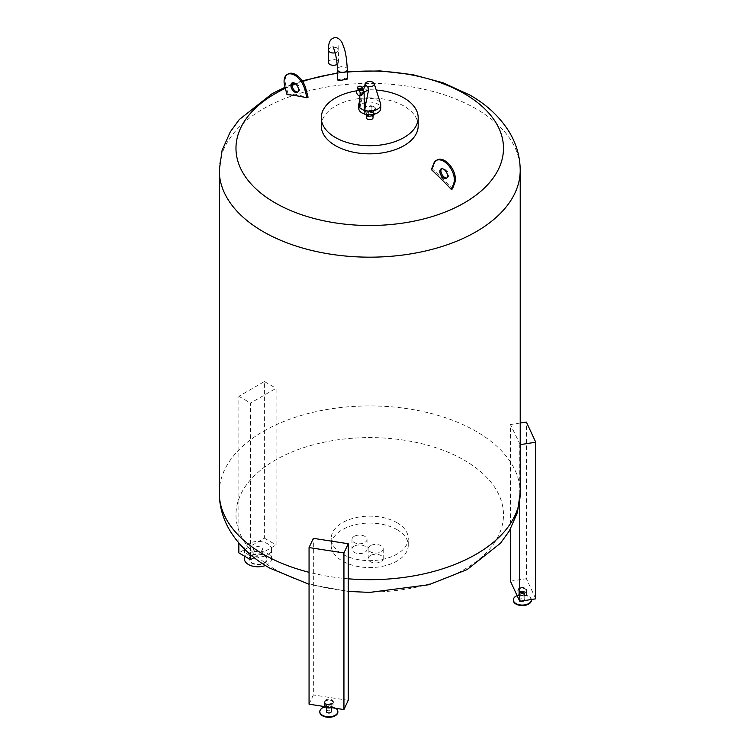 <?xml version="1.0" encoding="UTF-8"?>
<svg xmlns="http://www.w3.org/2000/svg" width="755" height="755" viewBox="0 0 755 755"><rect width="100%" height="100%" fill="white"/><g stroke="black" fill="none" stroke-linecap="round" stroke-linejoin="round"><path stroke-width="0.57" stroke-dasharray="3.77 2.83" d="M513.334 600.112A9.032 5.209 180 0 1 520.016 595.317A9.032 5.209 180 0 1 531.369 600.112M517.118 595.62A9.032 5.209 180 0 1 520.016 594.827A9.032 5.209 180 0 1 531.36 599.517M521.205 601.084A2.407 1.387 180 0 1 519.95 599.866A2.407 1.387 180 0 1 521.733 598.526A2.407 1.387 180 0 1 524.763 599.866A2.407 1.387 180 0 1 524.404 600.593M522.979 595.393A2.407 1.387 180 0 1 519.95 594.043A2.407 1.387 180 0 1 521.733 592.703A2.407 1.387 180 0 1 524.763 594.043A2.407 1.387 180 0 1 522.979 595.393M521.261 591.448A4.209 2.435 180 0 1 526.565 593.798A4.209 2.435 180 0 1 523.442 596.148A4.209 2.435 180 0 1 518.138 593.798A4.209 2.435 180 0 1 521.261 591.448M523.442 593.203A4.209 2.435 180 0 1 518.138 590.854A4.209 2.435 180 0 1 521.261 588.504A4.209 2.435 180 0 1 526.565 590.854A4.209 2.435 180 0 1 523.442 593.203M523.517 593.373A4.511 2.605 180 0 1 517.836 590.854A4.511 2.605 180 0 1 521.186 588.334A4.511 2.605 180 0 1 526.867 590.854A4.511 2.605 180 0 1 523.517 593.373M521.186 587.598A4.511 2.605 0 0 0 517.836 590.117A4.511 2.605 0 0 0 523.517 592.637A4.511 2.605 0 0 0 526.867 590.117A4.511 2.605 0 0 0 521.186 587.598M510.408 581.171L526.395 578.698L526.395 422.083M535.748 598.838L526.395 578.698M520.214 423.045L510.408 424.555L510.408 529.113M520.214 444.629L510.408 424.555M519.761 500.773L519.761 444.695M319.818 711.833A9.032 5.209 180 0 1 320.12 710.729A9.032 5.209 180 0 1 329.803 706.897A9.032 5.209 180 0 1 337.853 711.833M325.254 706.803A9.032 5.209 180 0 1 335.881 708.322M326.434 711.587A2.407 1.387 180 0 1 326.509 711.229A2.407 1.387 180 0 1 329.152 710.21A2.407 1.387 180 0 1 331.247 711.587M326.509 705.415A2.407 1.387 180 0 1 329.152 704.396A2.407 1.387 180 0 1 331.247 705.774A2.407 1.387 180 0 1 331.162 706.133A2.407 1.387 180 0 1 328.519 707.152A2.407 1.387 180 0 1 326.434 705.774A2.407 1.387 180 0 1 326.509 705.415M325.112 706.661A4.209 2.435 180 0 1 324.622 705.529A4.209 2.435 180 0 1 324.773 704.896A4.209 2.435 180 0 1 329.388 703.113A4.209 2.435 180 0 1 333.049 705.529A4.209 2.435 180 0 1 332.908 706.151A4.209 2.435 180 0 1 331.086 707.586M324.773 701.952A4.209 2.435 180 0 1 329.388 700.168A4.209 2.435 180 0 1 333.049 702.575A4.209 2.435 180 0 1 332.908 703.207A4.209 2.435 180 0 1 328.283 704.991A4.209 2.435 180 0 1 324.622 702.575A4.209 2.435 180 0 1 324.773 701.952M324.48 701.905A4.511 2.605 180 0 1 329.425 699.989A4.511 2.605 180 0 1 333.351 702.575A4.511 2.605 180 0 1 333.2 703.254A4.511 2.605 180 0 1 328.246 705.161A4.511 2.605 180 0 1 324.32 702.575A4.511 2.605 180 0 1 324.48 701.905M333.2 702.518A4.511 2.605 0 0 0 333.351 701.839A4.511 2.605 0 0 0 329.425 699.253A4.511 2.605 0 0 0 324.48 701.168A4.511 2.605 0 0 0 324.32 701.839A4.511 2.605 0 0 0 328.246 704.424A4.511 2.605 0 0 0 333.2 702.518M309.059 704.179L313.344 694.949L313.344 538.334M348.225 700.338L313.344 694.949M254.812 551.112A4.511 2.605 0 0 0 259.739 551.678A4.511 2.605 0 0 0 262.523 549.272A4.511 2.605 0 0 0 261.202 547.432A4.511 2.605 0 0 0 256.275 546.865A4.511 2.605 0 0 0 253.491 549.272A4.511 2.605 0 0 0 254.812 551.112M254.812 551.065A4.511 2.605 0 0 0 259.739 551.631A4.511 2.605 0 0 0 262.523 549.225A4.511 2.605 0 0 0 261.202 547.375A4.511 2.605 0 0 0 256.275 546.809A4.511 2.605 0 0 0 253.491 549.225A4.511 2.605 0 0 0 254.812 551.065M264.392 555.774A9.032 5.209 180 0 1 267.034 559.464A9.032 5.209 180 0 1 261.466 564.278A9.032 5.209 180 0 1 251.623 563.145A9.032 5.209 180 0 1 248.98 559.464A9.032 5.209 180 0 1 254.548 554.651A9.032 5.209 180 0 1 264.392 555.774M264.392 555.284A9.032 5.209 180 0 1 267.034 558.974A9.032 5.209 180 0 1 261.466 563.787A9.032 5.209 180 0 1 251.623 562.654A9.032 5.209 180 0 1 248.98 558.974A9.032 5.209 180 0 1 254.548 554.161A9.032 5.209 180 0 1 264.392 555.284M248.433 554.802A13.543 7.824 0 0 0 263.193 556.501A13.543 7.824 0 0 0 271.555 549.272A13.543 7.824 0 0 0 267.581 543.742A13.543 7.824 0 0 0 252.821 542.052A13.543 7.824 0 0 0 244.46 549.272A13.543 7.824 0 0 0 248.433 554.802M265.411 565.523A13.543 7.824 0 0 0 271.555 558.974A13.543 7.824 0 0 0 267.581 553.443A13.543 7.824 0 0 0 252.821 551.745A13.543 7.824 0 0 0 244.46 558.974M238.854 543.062L238.854 396.3L264.392 381.549L264.392 538.164L238.854 552.905M264.392 538.164L276.094 544.921L276.094 388.306L250.556 403.057L250.556 554.698M254.114 557.615L276.094 544.921M238.854 396.3L250.556 403.057M264.392 381.549L276.094 388.306M370.375 545.705A7.522 4.341 -0 0 0 368.166 548.772A7.522 4.341 -0 0 0 372.81 552.783A7.522 4.341 -0 0 0 381.011 551.848A7.522 4.341 -0 0 0 383.219 548.772A7.522 4.341 -0 0 0 378.566 544.761A7.522 4.341 -0 0 0 370.375 545.705M370.375 555.529A7.522 4.341 0 0 0 368.166 558.606A7.522 4.341 0 0 0 372.81 562.617A7.522 4.341 0 0 0 381.011 561.673A7.522 4.341 0 0 0 383.219 558.606A7.522 4.341 0 0 0 378.566 554.585A7.522 4.341 0 0 0 370.375 555.529M354.199 536.361A7.522 4.341 -0 0 0 351.99 539.438A7.522 4.341 -0 0 0 356.634 543.449A7.522 4.341 -0 0 0 364.835 542.505A7.522 4.341 -0 0 0 367.043 539.438A7.522 4.341 -0 0 0 362.4 535.418A7.522 4.341 -0 0 0 354.199 536.361M354.199 546.195A7.522 4.341 0 0 0 351.99 549.262A7.522 4.341 0 0 0 356.634 553.273A7.522 4.341 0 0 0 364.835 552.339A7.522 4.341 0 0 0 367.043 549.262A7.522 4.341 0 0 0 362.4 545.252A7.522 4.341 0 0 0 354.199 546.195M357.559 87.693A2.407 1.387 180 0 1 359.125 86.504A2.407 1.387 180 0 1 361.654 86.825A2.407 1.387 180 0 1 362.353 87.693M396.97 529.604A38.524 22.244 180 0 1 408.257 545.337A38.524 22.244 180 0 1 384.474 565.882A38.524 22.244 180 0 1 342.496 561.059A38.524 22.244 180 0 1 331.209 545.337A38.524 22.244 180 0 1 354.992 524.782A38.524 22.244 180 0 1 396.97 529.604M396.97 522.668A38.524 22.244 180 0 1 408.257 538.4A38.524 22.244 180 0 1 384.474 558.945A38.524 22.244 180 0 1 342.496 554.123A38.524 22.244 180 0 1 331.209 538.4A38.524 22.244 180 0 1 354.992 517.845A38.524 22.244 180 0 1 396.97 522.668M359.909 89.071A1.416 0.812 180 0 0 358.54 89.854L360.956 89.156L361.371 89.911L359.993 90.694M360.956 87.231A1.416 0.812 180 0 1 361.371 87.806A1.416 0.812 180 0 1 360.494 88.561A1.416 0.812 180 0 1 358.955 88.382A1.416 0.812 180 0 1 358.54 87.806A1.416 0.812 180 0 1 359.418 87.051A1.416 0.812 180 0 1 360.956 87.231M275.15 569.421A133.758 77.227 180 0 1 275.15 460.21A133.758 77.227 180 0 1 464.316 460.21A133.758 77.227 180 0 1 464.316 569.421A133.758 77.227 180 0 1 275.15 569.421M361.371 89.014A3.011 1.736 -120 0 0 361.286 88.967A3.011 1.736 -120 0 0 359.776 88.816A3.011 1.736 -120 0 0 359.323 91.232A3.011 1.736 -120 0 0 361.286 93.884A3.011 1.736 -120 0 0 362.787 94.035M328.463 62.429A4.964 2.869 180 0 1 328.633 61.693A4.964 2.869 180 0 1 334.069 59.588A4.964 2.869 180 0 1 338.391 62.429A4.964 2.869 180 0 1 338.221 63.175A4.964 2.869 180 0 1 337.174 64.307M446.875 177.963A5.417 3.124 -120 0 0 447.46 177.746A5.417 3.124 -120 0 0 448.583 175.264A5.417 3.124 -120 0 0 446.214 169.818A5.417 3.124 -120 0 0 442.043 168.365A5.417 3.124 -120 0 0 441.562 168.761M297.904 91.959A5.417 3.124 -120 0 0 298.489 91.742A5.417 3.124 -120 0 0 299.612 89.26A5.417 3.124 -120 0 0 297.243 83.805A5.417 3.124 -120 0 0 293.072 82.361A5.417 3.124 -120 0 0 292.591 82.757M361.286 93.639A2.709 1.567 -120 0 0 362.636 93.771A2.709 1.567 -120 0 0 363.051 91.6A2.709 1.567 -120 0 0 361.286 89.213A2.709 1.567 -120 0 0 359.927 89.081A2.709 1.567 -120 0 0 359.512 91.251A2.709 1.567 -120 0 0 361.286 93.639M362.636 93.771L363.297 93.393A2.709 1.567 60 0 1 361.966 93.242A2.709 1.567 60 0 1 360.192 90.855A2.709 1.567 60 0 1 360.607 88.684A2.709 1.567 60 0 1 361.768 88.722M285.352 88.354A133.758 77.227 180 0 1 291.987 85.438M295.696 83.956A133.758 77.227 180 0 1 302.623 81.474M337.438 73.329A133.758 77.227 180 0 1 347.375 72.131M337.438 79.841L345.922 78.18L347.375 79.049M287.004 94.592A300.584 222.168 -80.9 0 1 288.07 93.979A300.962 173.763 60 0 1 308.078 97.187M321.281 125.877A48.452 27.973 180 0 1 351.188 100.028A48.452 27.973 180 0 1 403.991 106.096A48.452 27.973 180 0 1 418.185 125.877M364.391 110.277A10.985 6.342 180 0 1 361.966 109.22A10.985 6.342 180 0 1 360.135 107.814A10.985 6.342 180 0 1 359.833 107.484M358.927 103.586A10.985 6.342 180 0 1 366.468 98.678A10.985 6.342 180 0 1 377.5 100.245A10.985 6.342 180 0 1 380.539 103.586M359.833 107.984L364.41 87.608L366.543 85.928L368.666 90.072M358.748 108.418A10.985 6.342 180 0 1 365.533 102.557A10.985 6.342 180 0 1 377.5 103.935A10.985 6.342 180 0 1 380.718 108.418M373.989 106.757A6.021 3.473 180 0 1 373.989 111.674A6.021 3.473 180 0 1 365.477 111.674A6.021 3.473 180 0 1 365.477 106.757A6.021 3.473 180 0 1 373.989 106.757M366.42 117.752A3.313 1.916 180 0 1 368.468 115.987A3.313 1.916 180 0 1 372.073 116.402A3.313 1.916 180 0 1 373.045 117.752M372.073 111.985A3.313 1.916 180 0 1 373.045 113.335A3.313 1.916 180 0 1 370.998 115.1A3.313 1.916 180 0 1 367.392 114.684A3.313 1.916 180 0 1 366.42 113.335A3.313 1.916 180 0 1 368.468 111.57A3.313 1.916 180 0 1 372.073 111.985M373.621 114.354L373.621 111.457L368.308 112.278L364.42 110.032L365.845 106.974L371.158 106.153L375.046 108.39L373.621 111.457M368.308 114.703L368.308 112.278M364.42 114.156L365.845 111.089L371.158 110.268L375.046 112.514L374.263 114.194M375.046 112.514L375.046 108.39M364.42 110.032L364.42 113.967M365.845 111.089L365.845 106.974M371.158 110.268L371.158 106.153M356.653 90.817A48.452 27.973 180 0 1 376.216 90.034M431.388 169.611A300.584 104.284 -45.2 0 1 432.455 168.997A300.962 173.763 60 0 1 452.462 188.882M359.833 95.696L359.833 89.807A3.011 1.736 60 0 1 360.456 88.429A3.011 1.736 60 0 1 361.966 88.571M359.833 89.807L364.41 87.608M364.41 87.165A3.011 1.736 60 0 1 365.033 85.787M288.07 93.979L285.9 85.777L284.833 86.4M285.9 85.777A15.043 8.692 60 0 1 288.259 73.896M433.559 163.92L434.625 163.306A15.043 8.692 60 0 1 437.22 159.9M432.455 168.997L434.625 163.306M521.535 592.288A3.162 1.821 180 0 1 525.404 593.572A3.162 1.821 180 0 1 523.168 595.808A3.162 1.821 180 0 1 519.298 594.515A3.162 1.821 180 0 1 521.535 592.288M331.889 706.246A3.162 1.821 180 0 1 328.019 707.529A3.162 1.821 180 0 1 325.782 705.302A3.162 1.821 180 0 1 329.652 704.009A3.162 1.821 180 0 1 331.889 706.246M328.463 50.132A4.964 2.869 180 0 1 328.633 49.386A4.964 2.869 180 0 1 332.143 47.357A4.964 2.869 180 0 1 338.391 50.132A4.964 2.869 180 0 1 338.221 50.868A4.964 2.869 180 0 1 335.144 52.822M347.375 69.488A4.964 2.869 0 0 0 345.922 67.459A4.964 2.869 0 0 0 341.118 66.714A4.964 2.869 0 0 0 337.438 69.488M219.252 492.798A150.481 86.882 180 0 1 312.145 412.532A150.481 86.882 180 0 1 476.141 431.369A150.481 86.882 180 0 1 520.214 492.798M348.225 578.792A150.481 86.882 180 0 1 309.059 572.309M219.252 170.29A150.481 86.882 180 0 1 312.145 90.024A150.481 86.882 180 0 1 476.141 108.852A150.481 86.882 180 0 1 520.214 170.29M519.95 599.866L519.95 594.043M518.138 593.798L518.138 590.854M517.836 590.854L517.836 590.117M526.867 590.854L526.867 590.117M526.565 593.798L526.565 590.854M524.763 599.866L524.763 594.043M331.247 707.605L331.247 705.774M333.049 705.529L333.049 702.575M333.351 702.575L333.351 701.839M324.32 702.575L324.32 701.839M324.622 705.529L324.622 702.575M326.434 707.52L326.434 705.774M267.034 559.464L267.034 558.974M271.555 549.272L271.555 558.974M244.46 549.272L244.46 556.142M248.98 559.464L248.98 558.974M332.804 46.621L336.022 47.565L338.806 45.687L338.391 62.429M368.166 548.772L368.166 558.606M351.99 539.438L351.99 549.262M408.257 545.337L408.257 538.4M361.371 88.93L361.371 87.806M447.46 177.746L446.394 178.359M298.489 91.742L297.423 92.355M347.375 71.744L337.438 72.905M302.198 80.832L294.884 83.343M291.968 84.437L285.069 87.278M364.505 86.089L359.833 100.736M373.045 115.666L373.045 113.335M366.42 115.307L366.42 113.335M359.927 89.081L360.607 88.684M362.325 87.344L360.456 88.429M293.072 82.361L292.006 82.975M442.043 168.365L440.977 168.978M348.225 591.429L309.059 584.313M358.54 89.534L359.776 88.816M358.54 88.93L358.54 87.806M331.209 545.337L331.209 538.4M367.043 539.438L367.043 549.262M383.219 548.772L383.219 558.606"/><path stroke-width="1.13" d="M531.369 600.112A9.032 5.209 180 0 1 531.378 600.357A9.032 5.209 180 0 1 524.687 605.397A9.032 5.209 180 0 1 513.324 600.357A9.032 5.209 180 0 1 513.334 600.112M531.36 599.517A9.032 5.209 180 0 1 531.378 599.866A9.032 5.209 180 0 1 524.687 604.897A9.032 5.209 180 0 1 513.324 599.866A9.032 5.209 180 0 1 517.118 595.62M524.404 600.593A2.407 1.387 180 0 1 522.979 601.207A2.407 1.387 180 0 1 521.205 601.084M520.214 423.045L526.395 422.083L535.748 442.222L535.748 598.838L519.761 601.31L519.761 500.773M510.408 529.113L510.408 581.171L519.761 601.31M535.748 442.222L520.214 444.629M337.853 711.833A9.032 5.209 180 0 1 337.863 712.078A9.032 5.209 180 0 1 337.56 713.428A9.032 5.209 180 0 1 327.661 717.25A9.032 5.209 180 0 1 319.809 712.078A9.032 5.209 180 0 1 319.818 711.833M335.881 708.322A9.032 5.209 180 0 1 337.863 711.587A9.032 5.209 180 0 1 337.56 712.937A9.032 5.209 180 0 1 327.661 716.759A9.032 5.209 180 0 1 319.809 711.587A9.032 5.209 180 0 1 320.12 710.238A9.032 5.209 180 0 1 325.254 706.803M331.247 707.605L331.247 711.587A2.407 1.387 180 0 1 331.162 711.946A2.407 1.387 180 0 1 328.519 712.965A2.407 1.387 180 0 1 326.434 711.587L326.434 707.52M331.086 707.586A4.209 2.435 180 0 1 325.112 706.661M348.225 700.338L343.94 709.577L343.94 552.962L348.225 543.732L348.225 700.338M343.94 552.962L309.059 547.564L309.059 704.179L343.94 709.577M309.059 547.564L313.344 538.334L348.225 543.732M244.46 556.142L244.46 558.974A13.543 7.824 0 0 0 248.433 564.504A13.543 7.824 0 0 0 265.411 565.523M250.556 554.698L250.556 559.663L238.854 552.905L238.854 543.062M250.556 559.663L254.114 557.615M358.248 88.571A2.407 1.387 180 0 1 357.549 87.58A2.407 1.387 180 0 1 359.031 86.296A2.407 1.387 180 0 1 361.654 86.599A2.407 1.387 180 0 1 362.362 87.58A2.407 1.387 180 0 1 360.881 88.873A2.407 1.387 180 0 1 358.248 88.571M362.353 87.693A2.407 1.387 180 0 1 362.362 87.806A2.407 1.387 180 0 1 360.881 89.09A2.407 1.387 180 0 1 358.248 88.788A2.407 1.387 180 0 1 357.549 87.806A2.407 1.387 180 0 1 357.559 87.693M360.956 89.156L361.371 89.911A1.416 0.812 180 0 1 359.993 90.694L358.955 90.317M358.568 95.451A3.011 1.736 -120 0 0 360.078 95.602A3.011 1.736 -120 0 0 360.531 93.186A3.011 1.736 -120 0 0 358.568 90.534A3.011 1.736 -120 0 0 357.068 90.383A3.011 1.736 -120 0 0 356.605 92.799A3.011 1.736 -120 0 0 358.568 95.451M360.078 95.602L362.787 94.035A3.011 1.736 -120 0 0 363.268 91.676A3.011 1.736 -120 0 0 361.371 89.014M447.517 175.877A5.417 3.124 60 0 1 446.394 178.359A5.417 3.124 60 0 1 442.222 176.906A5.417 3.124 60 0 1 439.854 171.46A5.417 3.124 60 0 1 440.977 168.978A5.417 3.124 60 0 1 445.148 170.432A5.417 3.124 60 0 1 447.517 175.877M441.562 168.761A5.417 3.124 -120 0 0 440.92 170.847A5.417 3.124 -120 0 0 442.94 175.915A5.417 3.124 -120 0 0 446.875 177.963M298.546 89.873A5.417 3.124 60 0 1 297.423 92.355A5.417 3.124 60 0 1 293.251 90.902A5.417 3.124 60 0 1 290.883 85.457A5.417 3.124 60 0 1 292.006 82.975A5.417 3.124 60 0 1 296.186 84.428A5.417 3.124 60 0 1 298.546 89.873M292.591 82.757A5.417 3.124 -120 0 0 291.949 84.834A5.417 3.124 -120 0 0 293.969 89.902A5.417 3.124 -120 0 0 297.904 91.959M287.193 74.509L288.259 73.896A15.043 8.692 60 0 1 305.662 88.071A15.043 8.692 60 0 1 305.907 88.986L304.841 89.6A15.043 8.692 -120 0 0 304.595 88.684A15.043 8.692 -120 0 0 287.193 74.509A15.043 8.692 -120 0 0 284.833 86.4L287.004 94.592A300.962 173.763 -120 0 1 307.011 97.801L304.841 89.6M361.768 88.722A2.709 1.567 60 0 1 361.966 88.826A2.709 1.567 60 0 1 363.731 91.204A2.709 1.567 60 0 1 363.315 93.375L363.315 93.375M347.375 72.131A133.758 77.227 180 0 1 464.316 93.667A133.758 77.227 180 0 1 464.316 202.878A133.758 77.227 180 0 1 275.15 202.878A133.758 77.227 180 0 1 285.352 88.354M291.987 85.438A133.758 77.227 180 0 1 295.696 83.956M302.623 81.474A133.758 77.227 180 0 1 337.438 73.329M347.375 69.488L347.375 79.049L338.901 80.719L337.438 79.841L337.438 69.488A4.964 2.869 0 0 0 338.901 71.508A4.964 2.869 0 0 0 343.695 72.254A4.964 2.869 0 0 0 347.375 69.488L346.46 58.55C345.356 53.143 345.677 51.784 342.421 43.545C342.402 42.827 338.901 36.721 334.503 37.75C330.265 38.609 328.246 42.742 328.463 50.132A4.964 2.869 180 0 0 334.71 52.897A4.964 2.869 180 0 0 335.144 52.822M305.907 88.986L308.078 97.187A300.584 222.168 99.1 0 0 307.011 97.801M376.216 90.034A48.452 27.973 180 0 1 403.991 97.971A48.452 27.973 180 0 1 418.185 117.752L418.185 125.877A48.452 27.973 180 0 1 388.278 151.717A48.452 27.973 180 0 1 335.465 145.658A48.452 27.973 180 0 1 321.281 125.877L321.281 117.752A48.452 27.973 180 0 1 356.653 90.817M372.923 82.248A4.511 2.605 0 0 0 368.393 81.606A4.511 2.605 0 0 0 365.297 83.616A4.511 2.605 0 0 0 366.543 85.928A4.511 2.605 0 0 0 371.828 86.4A4.511 2.605 0 0 0 374.169 83.616A4.511 2.605 0 0 0 372.923 82.248M359.833 107.484A10.985 6.342 180 0 1 358.748 104.728A10.985 6.342 180 0 1 358.927 103.586L359.833 100.736M418.185 117.752A48.452 27.973 180 0 1 388.278 143.601A48.452 27.973 180 0 1 335.465 137.533A48.452 27.973 180 0 1 321.281 117.752M374.169 83.616L380.539 103.586A10.985 6.342 180 0 1 380.718 104.728L380.718 108.418A10.985 6.342 180 0 1 373.933 114.279A10.985 6.342 180 0 1 361.966 112.901A10.985 6.342 180 0 1 358.748 108.418L358.748 104.728M380.718 104.728A10.985 6.342 180 0 1 364.391 110.277L368.666 89.618L364.089 92.261L364.391 110.277M373.045 115.666L373.045 117.752A3.313 1.916 180 0 1 370.998 119.526A3.313 1.916 180 0 1 367.392 119.111A3.313 1.916 180 0 1 366.42 117.752L366.42 115.307M374.263 114.194L373.621 115.581L368.308 116.402L368.308 114.703M373.621 115.581L373.621 114.354M368.308 116.402L364.42 113.967M359.833 95.696L359.833 107.984L364.089 110.447M451.396 189.505A300.962 173.763 -120 0 0 431.388 169.611L433.559 163.92A15.043 8.692 -120 0 1 436.163 160.513A15.043 8.692 -120 0 1 449.536 166.666A15.043 8.692 -120 0 1 453.566 183.814L454.633 183.201L452.462 188.882A300.584 104.284 134.8 0 0 451.396 189.505L453.566 183.814M361.966 88.571A3.011 1.736 60 0 1 364.089 92.261M362.325 87.344L365.033 85.787A3.011 1.736 60 0 1 366.543 85.928A3.011 1.736 60 0 1 368.666 89.618M436.163 160.513L437.22 159.9A15.043 8.692 60 0 1 450.603 166.053A15.043 8.692 60 0 1 454.633 183.201M337.174 64.307A4.964 2.869 180 0 1 331.69 65.119A4.964 2.869 180 0 1 328.463 62.429L328.463 50.132M309.059 572.309A150.481 86.882 180 0 1 263.325 554.236A150.481 86.882 180 0 1 219.252 492.798C219.384 506.407 223.008 519.129 230.124 530.963C239.42 545.988 252.566 558.341 269.563 568.015L309.059 584.313M347.375 71.744L380.227 70.923L412.589 74.622L442.93 82.748L469.903 95.073C486.843 104.718 499.961 117.016 509.248 131.983C516.429 143.856 520.082 156.625 520.214 170.29L520.214 492.798A150.481 86.882 180 0 1 348.225 578.792M520.214 170.29A150.481 86.882 180 0 1 427.321 250.556A150.481 86.882 180 0 1 263.325 231.719A150.481 86.882 180 0 1 219.252 170.29L222.102 150.405L230.275 131.889L239.25 119.573L272.291 93.535L285.069 87.278M513.324 600.357L513.324 599.866M531.378 600.357L531.378 599.866M337.863 712.078L337.863 711.587M319.809 712.078L319.809 711.587M337.438 69.488C337.136 60.891 335.796 53.633 333.408 47.725L333.163 46.942M361.371 89.873L361.371 88.93M337.438 72.905L302.198 80.832M294.884 83.343L291.968 84.437M365.297 83.616L364.505 86.089M219.252 492.798L219.252 170.29M520.214 492.798L517.401 512.551L509.342 530.963L500.49 543.204L467.194 569.544L428.906 584.729L369.733 592.401L348.225 591.429M357.068 90.383L358.54 89.534M358.54 89.873L358.54 88.93"/></g></svg>
